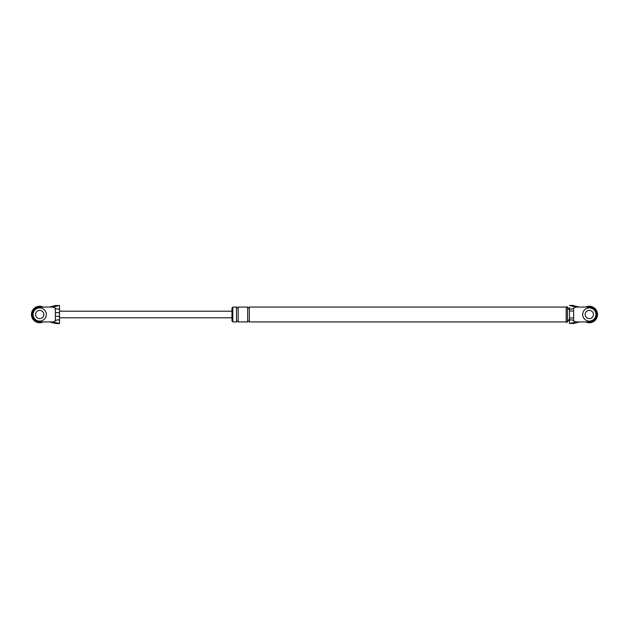 <?xml version="1.0" encoding="UTF-8"?>
<svg xmlns="http://www.w3.org/2000/svg" width="629" height="629" viewBox="0 0 629 629"><rect width="100%" height="100%" fill="white"/><g stroke="black" fill="none" stroke-linecap="round" stroke-linejoin="round"><path stroke-width="0.94" d="M585.701 307.07A8.256 8.256 0 0 1 597.55 314.5A8.256 8.256 0 0 1 585.701 321.93M43.299 321.93A8.256 8.256 0 0 1 31.45 314.5A8.256 8.256 0 0 1 43.299 307.07M595.899 314.5A6.605 6.605 0 0 0 589.294 307.896A6.605 6.605 0 0 0 582.698 314.5A6.605 6.605 0 0 0 589.294 321.104A6.605 6.605 0 0 0 595.899 314.5M585.174 314.5A4.128 4.128 0 0 0 589.294 318.628A4.128 4.128 0 0 0 593.422 314.5A4.128 4.128 0 0 0 589.294 310.372A4.128 4.128 0 0 0 585.174 314.5M46.302 314.5A6.605 6.605 0 0 0 39.706 307.896A6.605 6.605 0 0 0 33.101 314.5A6.605 6.605 0 0 0 39.706 321.104A6.605 6.605 0 0 0 46.302 314.5M35.578 314.5A4.128 4.128 0 0 0 39.706 318.628A4.128 4.128 0 0 0 43.826 314.5A4.128 4.128 0 0 0 39.706 310.372A4.128 4.128 0 0 0 35.578 314.5M573.719 323.479L579.395 321.93L589.294 321.93A7.43 7.43 0 0 0 596.724 314.5A7.43 7.43 0 0 0 589.294 307.07L575.582 307.07L573.617 308.296L573.617 320.704L575.582 321.93L570.023 323.479L573.719 323.479L570.023 323.479M579.395 321.93L575.582 321.93M572.877 305.419L569.489 305.419L575.582 307.07M579.395 307.07L572.131 305.466M573.617 320.704C571.132 319.343 569.756 319.516 569.489 321.23L569.489 323.565M569.489 321.23L569.489 307.77C569.756 309.484 571.132 309.657 573.617 308.296M569.489 318.628L567.429 322.134L566.194 322.134L566.194 306.866L567.429 306.866L569.489 310.372M236.52 321.93L232.801 321.93L232.801 307.07L236.52 307.07L236.52 321.93C236.803 320.932 237.353 320.932 238.171 321.93L238.171 307.07C237.613 308.139 237.062 308.139 236.52 307.07M232.801 321.104L231.975 321.104L231.975 307.896L232.801 307.896M569.489 317.967L573.617 317.967M569.489 311.033L573.617 311.033M238.171 321.93L247.661 321.93C248.046 320.955 248.597 320.955 249.304 321.93L249.304 307.07L566.194 307.07M247.661 321.93L247.661 307.07C248.196 308.139 248.746 308.139 249.304 307.07M567.429 322.134L567.429 306.866M59.511 321.23C59.244 319.516 57.868 319.343 55.383 320.704L55.383 316.348L59.511 316.348L59.511 323.581L53.418 321.93L55.383 320.704M58.977 323.479L56.869 323.534M55.281 323.479L49.605 321.93L39.706 321.93A7.43 7.43 0 0 1 32.276 314.5A7.43 7.43 0 0 1 39.706 307.07L53.418 307.07L58.977 305.521L55.281 305.521L58.977 305.521M49.605 307.07L55.281 305.521M55.383 316.348L55.383 308.296C57.868 309.657 59.244 309.484 59.511 307.77L59.511 305.435M55.383 308.296L53.418 307.07M49.605 321.93L53.418 321.93M59.511 317.362L59.511 307.77M55.383 312.652L59.511 312.652M570.023 305.521L573.719 305.521M249.304 321.93L566.194 321.93M238.171 307.07L247.661 307.07M56.123 323.581L59.511 323.581M59.511 317.802L231.975 317.802M59.511 311.198L231.975 311.198"/></g></svg>
